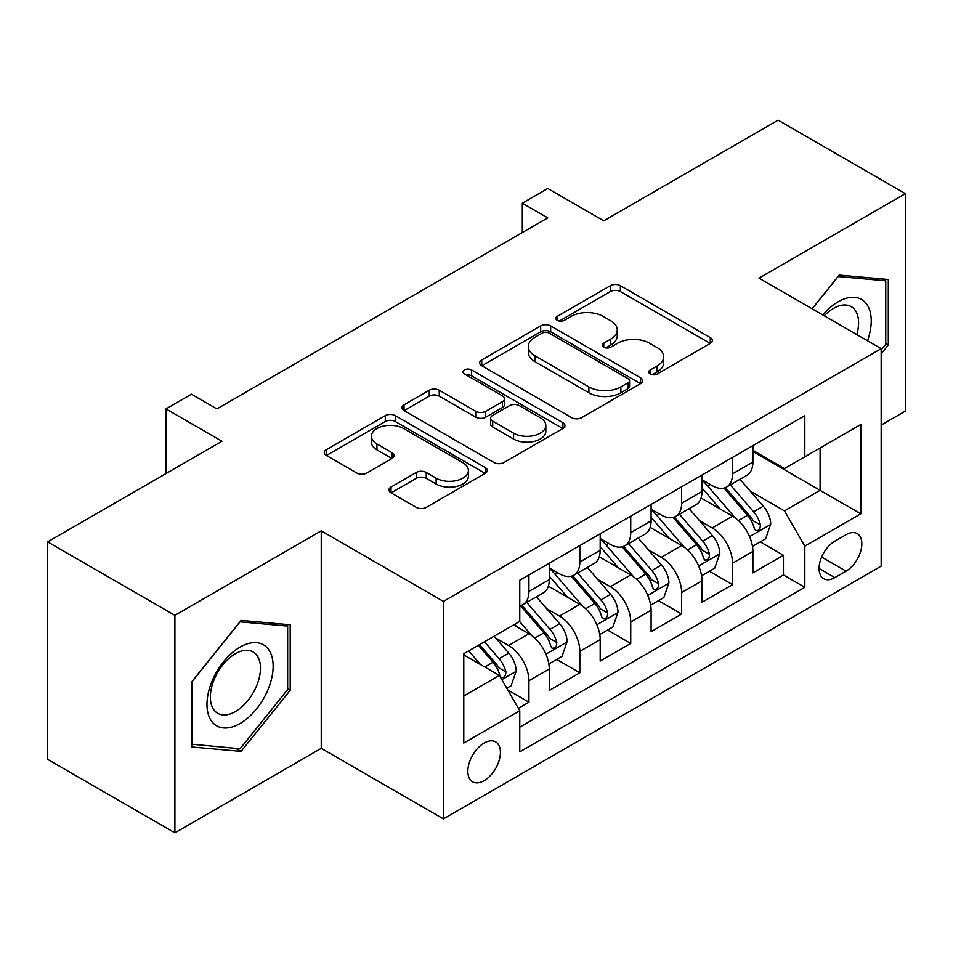 <?xml version="1.0" encoding="UTF-8"?>
<svg xmlns="http://www.w3.org/2000/svg" width="953" height="953" viewBox="0 0 953 953"><rect width="100%" height="100%" fill="white"/><g stroke="black" fill="none" stroke-linecap="round" stroke-linejoin="round"><path stroke-width="1.43" d="M650.22 374.017A4.944 2.859 0 0 0 657.213 374.017L710.295 343.366A7.064 4.074 0 0 0 712.367 340.483A7.064 4.074 0 0 0 710.295 337.6L620.367 285.674A7.064 4.074 0 0 0 610.373 285.674L557.291 316.325A4.944 2.859 0 0 0 555.837 318.35A4.944 2.859 0 0 0 557.291 320.363A4.944 2.859 0 0 0 564.283 320.363L571.157 316.396A22.61 13.056 0 0 1 603.13 316.396L610.623 320.72A22.61 13.056 0 0 1 617.246 329.952A22.61 13.056 0 0 1 610.623 339.185L603.749 343.151A4.944 2.859 0 0 0 602.308 345.177A4.944 2.859 0 0 0 603.749 347.19A4.944 2.859 0 0 0 610.742 347.19L617.615 343.223A22.61 13.056 0 0 1 649.601 343.223L657.093 347.547A22.61 13.056 0 0 1 663.717 356.779A22.61 13.056 0 0 1 657.093 366.012L650.22 369.978A4.944 2.859 0 0 0 648.767 372.004A4.944 2.859 0 0 0 650.22 374.017L650.22 369.978M484.136 780.662A23.039 13.294 120 0 0 499.181 760.363A23.039 13.294 120 0 0 495.655 741.91A23.039 13.294 120 0 0 484.136 743.054A23.039 13.294 120 0 0 469.09 763.353A23.039 13.294 120 0 0 472.617 781.805A23.039 13.294 120 0 0 484.136 780.662M391.028 487.031A7.064 4.074 0 0 0 388.967 489.913A7.064 4.074 0 0 0 391.028 492.796L416.258 507.365A7.064 4.074 0 0 0 426.253 507.365L485.208 473.319A7.064 4.074 0 0 0 487.281 470.437A7.064 4.074 0 0 0 485.208 467.554L395.281 415.627A7.064 4.074 0 0 0 385.286 415.627L326.331 449.673A7.064 4.074 0 0 0 324.258 452.556A7.064 4.074 0 0 0 326.331 455.439L356.803 473.033A7.064 4.074 0 0 0 366.798 473.033L392.028 458.464A7.064 4.074 0 0 0 394.101 455.582A7.064 4.074 0 0 0 392.028 452.699L376.911 443.967A18.905 10.912 0 0 1 371.384 436.26A18.905 10.912 0 0 1 383.046 426.17A18.905 10.912 0 0 1 403.643 428.54L462.86 462.717A18.905 10.912 0 0 1 468.388 470.437A18.905 10.912 0 0 1 456.725 480.515A18.905 10.912 0 0 1 436.129 478.156L426.253 472.462A7.064 4.074 0 0 0 416.258 472.462L391.028 487.031L391.028 492.796M881.168 425.074L905.35 411.112L905.35 193.638L778.101 120.173L603.749 220.822L547.761 188.491L522.315 203.192L547.761 217.88L216.903 408.908L191.446 394.208L166.001 408.908L166.001 473.558M174.899 615.352L174.899 832.827L321.244 748.343L321.244 530.869L174.899 615.352L47.65 541.888L221.989 441.227L166.001 408.908M321.244 530.869L443.419 601.403L881.168 348.655L881.168 566.13L443.419 818.877L443.419 601.403M905.35 193.638L759.005 278.133L881.168 348.655M571.657 417.652A7.064 4.074 0 0 0 581.64 417.652L640.607 383.606A7.064 4.074 0 0 0 642.667 380.724A7.064 4.074 0 0 0 640.607 377.841L550.667 325.914A7.064 4.074 0 0 0 540.673 325.914L481.718 359.96A7.064 4.074 0 0 0 479.645 362.843A7.064 4.074 0 0 0 481.718 365.726L571.657 417.652M466.458 375.089A4.944 2.859 0 0 1 471.473 375.792L471.473 369.907L562.913 422.703A7.064 4.074 0 0 1 564.974 425.586A7.064 4.074 0 0 1 562.913 428.469L503.946 462.503A7.064 4.074 0 0 1 493.952 462.503L404.024 410.588L404.024 404.811A7.064 4.074 0 0 0 401.952 407.693A7.064 4.074 0 0 0 404.024 410.588M404.024 404.811L429.255 390.242A7.064 4.074 0 0 1 439.25 390.242L475.726 411.303A7.064 4.074 0 0 0 485.708 411.303L502.445 401.642A7.064 4.074 0 0 0 504.518 398.759A7.064 4.074 0 0 0 502.445 395.876L464.48 373.945A4.944 2.859 0 0 1 463.027 371.932A4.944 2.859 0 0 1 466.088 369.287A4.944 2.859 0 0 1 471.473 369.907M174.899 832.827L47.65 759.362L47.65 541.888M518.372 708.293L528.927 702.206L507.806 690.008M495.786 638.105L508.568 645.479A28.793 16.63 60 0 1 528.927 680.752L549.285 668.994L549.285 690.448L579.829 672.818L556.671 659.44M546.688 608.717L559.471 616.091A28.793 16.63 60 0 1 579.829 651.364L600.187 639.606L600.187 661.06L630.731 643.43L607.573 630.052M597.591 579.329L610.373 586.703A28.793 16.63 60 0 1 630.731 621.975L651.09 610.218L651.09 631.672L681.633 614.042L658.475 600.664M648.493 549.941L661.275 557.314A28.793 16.63 60 0 1 681.633 592.587L701.992 580.83L701.992 602.284L732.535 584.654L732.535 563.199A28.793 16.63 -120 0 0 712.177 527.926L699.395 520.552M709.377 571.276L732.535 584.654M549.285 668.994A28.793 16.63 -120 0 0 528.927 633.721L513.655 624.906M600.187 639.606A28.793 16.63 -120 0 0 579.829 604.333L548.356 586.166M651.09 610.218A28.793 16.63 -120 0 0 630.731 574.945L599.258 556.778M701.992 580.83A28.793 16.63 -120 0 0 681.633 545.557L650.16 527.39M846.05 534.693L834.852 541.149A22.312 12.889 120 0 0 820.271 560.817A22.312 12.889 120 0 0 823.69 578.697A22.312 12.889 120 0 0 834.852 577.601L846.05 571.133A22.312 12.889 120 0 0 860.63 551.465A22.312 12.889 120 0 0 857.212 533.585A22.312 12.889 120 0 0 846.05 534.693M463.777 696.024L499.408 675.463L519.766 710.724L519.766 751.869L804.82 587.298L804.82 546.152L784.462 510.879L750.297 491.164M519.766 710.724L463.777 743.054L463.777 653.71L519.766 621.38L519.766 580.234L804.82 415.663L804.82 456.809L860.809 424.478L860.809 513.822L804.82 546.152M549.285 567.893L559.471 573.777A28.793 16.63 60 0 0 573.873 575.195L594.231 563.449A28.793 16.63 -120 0 0 600.187 550.262L600.187 533.811M600.187 538.505L610.373 544.389A28.793 16.63 60 0 0 624.775 545.807L645.133 534.061A28.793 16.63 -120 0 0 651.09 520.874L651.09 504.423M651.09 509.116L661.275 515.001A28.793 16.63 60 0 0 675.677 516.419L696.035 504.673A28.793 16.63 -120 0 0 701.992 491.486L701.992 475.035M519.766 727.187L783.437 574.957L783.437 555.265L752.894 572.896L752.894 551.442A28.793 16.63 -120 0 0 732.535 516.169L701.063 498.002M701.992 479.728L712.177 485.613A28.793 16.63 -120 0 0 726.579 487.031A28.793 16.63 -120 0 0 732.535 473.855L732.535 457.392M726.579 487.031L746.938 475.285A28.793 16.63 -120 0 0 752.894 462.098L752.894 445.647M528.927 574.945L528.927 591.408A28.793 16.63 60 0 1 522.971 604.583A28.793 16.63 60 0 1 519.766 605.751M522.971 604.583L543.329 592.837A28.793 16.63 -120 0 0 549.285 579.65L549.285 563.199M579.829 545.557L579.829 562.02A28.793 16.63 60 0 1 573.873 575.195M630.731 516.169L630.731 532.632A28.793 16.63 60 0 1 624.775 545.807M681.633 486.78L681.633 503.244A28.793 16.63 60 0 1 675.677 516.419M681.633 592.587L681.633 614.042M630.731 621.975L630.731 643.43M579.829 651.364L579.829 672.818M528.927 680.752L528.927 702.206M499.408 675.463L463.777 654.89M784.462 510.879L820.092 490.318L820.092 447.993L860.809 424.478M752.894 451.519L860.809 513.822M752.894 450.34L784.462 468.566L804.82 456.809M321.244 748.343L443.419 818.877M522.315 203.192L522.315 232.58M760.28 541.888L783.437 555.265M783.437 574.957L804.82 587.298M881.168 353.837L888.303 344.962L888.303 279.479L839.176 275.083L812.099 308.784M191.958 746.997L241.073 751.381L290.2 690.282L290.2 624.787L241.073 620.391L191.958 681.502L191.958 746.997M885.754 343.497L888.303 344.962M287.651 688.805L290.2 690.282M235.891 748.391L241.073 751.381M652.197 374.72L657.093 371.896A22.61 13.056 0 0 0 663.717 362.664L663.717 356.779M617.246 329.952L617.246 335.837A22.61 13.056 0 0 1 610.623 345.069L605.727 347.893M710.211 343.425L620.367 291.558A7.064 4.074 0 0 0 610.373 291.558L559.268 321.066M640.511 383.666L550.667 331.799A7.064 4.074 0 0 0 540.673 331.799L481.813 365.785M628.11 382.749A4.944 2.859 0 0 0 629.564 380.724A4.944 2.859 0 0 0 628.11 378.71L549.166 333.133A4.944 2.859 0 0 0 542.174 333.133L534.931 337.314A22.61 13.056 0 0 0 528.307 346.547A22.61 13.056 0 0 0 534.931 355.779L588.894 386.93A22.61 13.056 0 0 0 620.868 386.93L628.11 382.749L628.11 388.621A4.944 2.859 0 0 0 629.564 386.608L629.564 380.724M528.307 346.547L528.307 352.419A22.61 13.056 0 0 0 534.931 361.652L534.931 355.779M628.11 388.621L620.868 392.803A22.61 13.056 0 0 1 588.894 392.803L534.931 361.652M404.12 410.636L429.255 396.126L429.255 390.242M504.518 398.759L504.518 404.632A7.064 4.074 0 0 1 502.445 407.515L485.708 417.176A7.064 4.074 0 0 1 475.726 417.176L439.25 396.126A7.064 4.074 0 0 0 429.255 396.126M471.473 375.792L562.818 428.516M513.572 433.15A18.905 10.912 0 0 0 534.168 435.521A18.905 10.912 0 0 0 545.831 425.443A18.905 10.912 0 0 0 540.303 417.724L519.445 405.68A7.064 4.074 0 0 0 509.45 405.68L492.713 415.341A7.064 4.074 0 0 0 490.64 418.224A7.064 4.074 0 0 0 492.713 421.107L513.572 433.15L513.572 439.035A18.905 10.912 0 0 0 534.168 441.394A18.905 10.912 0 0 0 545.831 431.316L545.831 425.443M490.64 418.224L490.64 424.109A7.064 4.074 0 0 0 492.713 426.992L492.713 421.107M513.572 439.035L492.713 426.992M468.388 470.437L468.388 476.321A18.905 10.912 0 0 1 456.725 486.399A18.905 10.912 0 0 1 436.129 484.029L426.253 478.335A7.064 4.074 0 0 0 416.258 478.335L391.123 492.844M371.384 436.26L371.384 442.132A18.905 10.912 0 0 0 376.911 449.852L376.911 443.967M391.933 458.524L376.911 449.852M485.125 473.379L395.281 421.512A7.064 4.074 0 0 0 385.286 421.512L326.426 455.498M752.465 546.403L765.628 538.802L770.715 524.102A19.072 11.019 -120 0 0 763.282 506.198L740.028 479.264M735.371 518.039L707.781 486.101A55.071 31.794 -120 0 0 701.992 480.05M720.242 509.069L704.815 491.212A45.708 26.386 -120 0 0 701.992 488.139M723.982 488.067L747.509 515.311A19.072 11.019 60 0 1 754.299 528.45L755.693 530.714L758.266 530.344L759.994 528.248L760.411 524.924A19.072 11.019 -120 0 0 753.609 511.785L730.355 484.851M725.364 487.626L750.642 516.895A9.721 5.611 60 0 1 753.084 520.695L760.411 524.924M867.48 340.757A46.792 27.018 120 0 0 838.163 301.791A46.792 27.018 120 0 0 822.832 314.978M856.795 334.586A35.428 20.454 120 0 0 851.232 306.628A35.428 20.454 120 0 0 833.518 308.391A35.428 20.454 120 0 0 824.25 315.8M812.194 308.832L838.163 276.537L885.754 280.79L885.754 344.247L881.168 349.942M882.597 278.967L885.754 280.79M268.71 687.863A46.792 27.018 120 0 0 256.607 642.667A46.792 27.018 120 0 0 211.411 682.741A46.792 27.018 120 0 0 223.514 727.937A46.792 27.018 120 0 0 268.71 687.863M257.119 684.564A35.428 20.454 120 0 0 253.129 651.947A35.428 20.454 120 0 0 213.722 680.68A35.428 20.454 120 0 0 217.713 713.309A35.428 20.454 120 0 0 257.119 684.564M192.47 744.507L192.47 681.05L240.061 621.844L287.651 626.097L287.651 689.555L240.061 748.76L191.958 744.21M284.494 624.275L287.651 626.097M701.563 575.791L714.726 568.191L719.813 553.49A19.072 11.019 -120 0 0 712.379 535.586L689.126 508.652M684.468 547.427L656.879 515.49A55.071 31.794 -120 0 0 651.09 509.438M669.34 538.457L653.913 520.6A45.708 26.386 -120 0 0 651.09 517.527M673.08 517.455L696.607 544.699A19.072 11.019 60 0 1 703.397 557.839L704.791 560.102L707.364 559.733L709.092 557.636L709.509 554.312A19.072 11.019 -120 0 0 702.706 541.173L679.453 514.239M674.462 517.014L699.74 546.283A9.721 5.611 60 0 1 702.182 550.084L709.509 554.312M650.661 605.179L663.824 597.579L668.911 582.879A19.072 11.019 -120 0 0 661.477 564.974L638.224 538.04M633.566 576.815L605.977 544.878A55.071 31.794 -120 0 0 600.187 538.826M618.437 567.845L603.011 549.988A45.708 26.386 -120 0 0 600.187 546.915M622.178 546.843L645.705 574.087A19.072 11.019 60 0 1 652.495 587.227L653.889 589.49L656.462 589.121L658.189 587.024L658.606 583.701A19.072 11.019 -120 0 0 651.804 570.561L628.551 543.627M623.56 546.403L648.838 575.672A9.721 5.611 60 0 1 651.28 579.472L658.606 583.701M599.759 634.567L612.922 626.967L618.009 612.267A19.072 11.019 -120 0 0 610.575 594.362L587.322 567.428M582.664 606.203L555.075 574.266A55.071 31.794 -120 0 0 549.285 568.214M567.535 597.233L552.109 579.376A45.708 26.386 -120 0 0 549.285 576.303M571.276 576.231L594.803 603.475A19.072 11.019 60 0 1 601.593 616.615L602.987 618.878L605.56 618.509L607.287 616.412L607.704 613.089A19.072 11.019 -120 0 0 600.902 599.949L577.649 573.015M572.658 575.791L597.936 605.06A9.721 5.611 60 0 1 600.378 608.86L607.704 613.089M548.857 663.955L562.02 656.355L567.106 641.655A19.072 11.019 -120 0 0 559.673 623.75L536.42 596.816M531.762 635.591L519.576 621.487M516.633 626.621L514.656 624.334M520.374 605.62L543.901 632.863A19.072 11.019 60 0 1 550.691 646.003L552.085 648.266L554.658 647.897L556.385 645.8L556.802 642.477A19.072 11.019 -120 0 0 550 629.337L526.747 602.403M521.756 605.179L547.034 634.448A9.721 5.611 60 0 1 549.476 638.248L556.802 642.477M506.782 688.245L511.118 685.743L516.204 671.043A19.072 11.019 -120 0 0 508.771 653.139L494.13 636.187M480.467 664.515L468.673 650.875M465.731 656.009L463.777 653.746M478.346 645.288L492.999 662.252A19.072 11.019 60 0 1 499.789 675.391L501.183 677.654L503.756 677.285L505.483 675.189L505.9 671.865A19.072 11.019 -120 0 0 499.098 658.726L484.458 641.762M479.526 644.609L496.132 663.836A9.721 5.611 60 0 1 498.574 667.636L505.9 671.865M508.568 645.479L528.927 633.721M559.471 616.091L579.829 604.333M610.373 586.703L630.731 574.945M661.275 557.314L681.633 545.557M712.177 527.926L732.535 516.169M732.535 473.855L752.894 462.098M528.927 591.408L549.285 579.65M579.829 562.02L600.187 550.262M630.731 532.632L651.09 520.874M681.633 503.244L701.992 491.486M732.535 563.199L752.894 551.442M821.641 557.04L846.05 571.133M819.068 568.488L834.852 577.601M657.093 371.896L657.093 366.012M603.749 347.19L603.749 343.151M610.623 345.069L610.623 339.185M557.291 320.363L557.291 316.325M610.373 291.558L610.373 285.674M620.367 291.558L620.367 285.674M710.295 343.366L710.295 337.6M481.718 365.726L481.718 359.96M540.673 331.799L540.673 325.914M550.667 331.799L550.667 325.914M640.607 383.606L640.607 377.841M588.894 392.803L588.894 386.93M620.868 392.803L620.868 386.93M439.25 396.126L439.25 390.242M475.726 417.176L475.726 411.303M485.708 417.176L485.708 411.303M502.445 407.515L502.445 401.642M562.913 428.469L562.913 422.703M416.258 478.335L416.258 472.462M426.253 478.335L426.253 472.462M436.129 484.029L436.129 478.156M392.028 458.464L392.028 452.699M326.331 455.439L326.331 449.673M385.286 421.512L385.286 415.627M395.281 421.512L395.281 415.627M485.208 473.319L485.208 467.554M749.558 536.61L770.584 524.472M707.781 486.101L710.402 484.589M753.609 511.785L763.282 506.198M738.408 520.564L747.509 515.311M698.656 565.999L719.682 553.86M656.879 515.49L659.5 513.977M702.706 541.173L712.379 535.586M687.506 549.952L696.607 544.699M647.754 595.387L668.78 583.248M605.977 544.878L608.598 543.365M651.804 570.561L661.477 564.974M636.604 579.341L645.705 574.087M596.852 624.775L617.878 612.636M555.075 574.266L557.696 572.753M600.902 599.949L610.575 594.362M585.702 608.729L594.803 603.475M545.95 654.163L566.975 642.024M550 629.337L559.673 623.75M534.8 638.117L543.901 632.863M501.826 679.644L516.073 671.412M499.098 658.726L508.771 653.139M484.755 667.005L492.999 662.252"/></g></svg>
